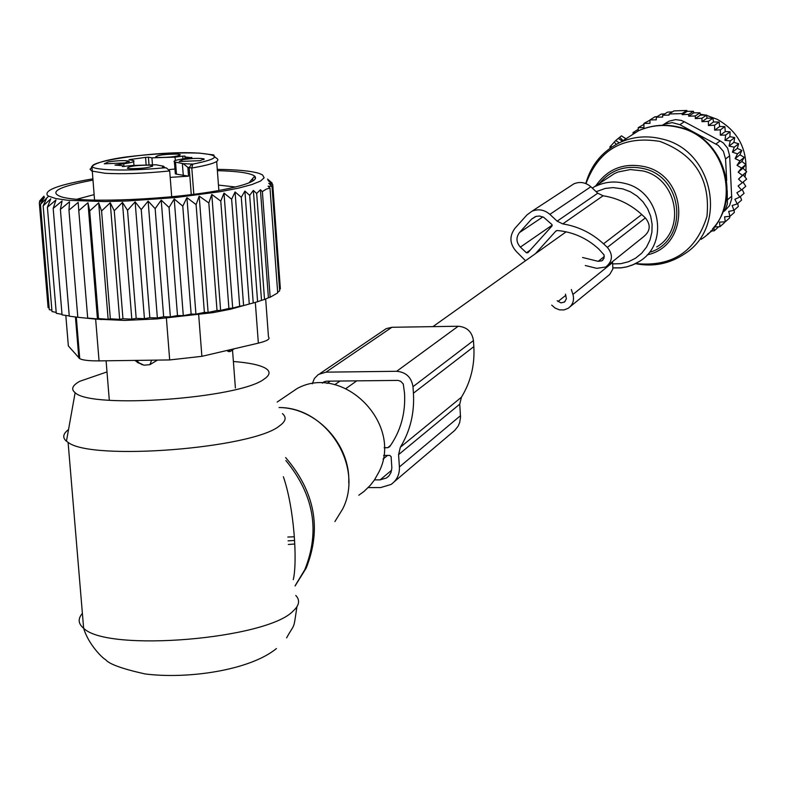 <?xml version="1.0" encoding="UTF-8"?>
<svg xmlns="http://www.w3.org/2000/svg" width="786" height="786" viewBox="0 0 786 786"><rect width="100%" height="100%" fill="white"/><g stroke="black" fill="none" stroke-linecap="round" stroke-linejoin="round"><path stroke-width="1.18" d="M610.496 147.906L609.779 147.051L615.703 140.537L619.211 142.826M625.597 138.65L621.441 135.831L615.703 140.537M618.72 138.631L622.257 141.146M638.261 129.317L633.025 132.569L634.803 132.559M707.036 118.165L701.967 121.663L708.392 121.358L708.441 125.534L714.582 125.22L714.651 130.142L720.398 129.837L720.3 135.172L725.272 131.537L724.869 126.585L719.662 126.536L719.102 122.017L713.492 121.987L712.961 118.185L707.036 118.165L706.545 115.12L700.424 115.11L699.962 112.811L693.822 112.811L693.399 111.278L687.102 111.366L686.856 110.462L673.956 110.895L669.112 113.999L669.122 115.07L662.647 115.247L667.54 112.133L672.433 111.877M725.272 131.537L730.106 131.793L725.665 135.074L720.3 135.172M730.106 131.793L729.899 136.695L734.713 137.55L730.312 140.881L724.977 140.38L725.665 135.074M734.713 137.55L733.928 142.345L738.653 143.789L734.281 147.159L729.035 146.078L730.312 140.881M738.653 143.789L737.288 148.407L741.856 150.421L737.504 153.85L732.424 152.189L734.281 147.159M741.856 150.421L739.94 154.793L744.283 157.367L739.96 160.845L735.097 158.634L737.504 153.85M742.397 175.376L746.7 171.79L738.535 179.09L742.397 175.376L738.172 172.173L741.591 168.057L737.022 165.325L741.846 161.435L744.283 157.367M741.846 161.435L745.904 164.52L741.591 168.057M738.172 172.173L742.986 168.224L745.904 164.52M742.986 168.224L746.7 171.79M743.34 175.082L746.661 179.08L742.357 182.725L738.535 179.09M743.075 182.116L745.776 186.292L741.473 189.986L738.093 185.968L742.357 182.725M714.16 226.958L719.966 226.682L719.534 222.104L725.252 221.809L724.613 216.808L729.939 216.337L728.71 211.405L733.947 210.334L732.149 205.539L737.239 203.888L734.881 199.28L739.754 197.07L744.077 193.327L742.161 189.397M737.239 203.888L741.571 200.096L740.373 196.539M733.947 210.334L738.309 206.492L737.71 203.476M638.281 130.84L638.242 127.646L643.931 124.375M720.398 129.837L724.869 126.585M724.977 140.38L729.899 136.695M729.035 146.078L733.928 142.345M732.424 152.189L737.288 148.407M735.097 158.634L739.94 154.793M734.173 210.147L734.321 212.456L729.939 216.337M729.732 216.356L729.673 217.889L725.252 221.809M724.486 221.849L724.417 222.733L719.966 226.682M718.738 226.741L714.228 230.838L710.721 230.996M638.242 127.646L643.96 127.578L643.921 123.431L649.963 120.16M643.921 123.431L649.983 123.333L649.963 119.944L654.944 116.8L657.204 116.623M649.963 119.944L656.281 119.826L656.271 117.212L661.203 114.078L664.858 113.842M662.647 115.247L662.657 117.055L656.271 117.212M669.112 113.999L682.101 113.577L686.856 110.462M687.102 111.366L682.101 114.648L688.703 114.402L693.399 111.278M693.822 112.811L688.703 116.21L695.305 115.945L699.962 112.811M662.293 125.288L669.063 121.162L664.514 124.139L672.227 122.616L679.9 124.689L684.301 121.732L681.216 120.396L675.646 119.61L669.063 121.162M664.514 124.139L662.421 125.279M726.686 180.534L725.557 158.988L729.654 155.785L731.756 198.612L729.536 205.667L724.427 211.1M722.344 213.055L725.586 208.889L727.394 203.908L727.217 190.546M725.557 158.988L723.415 151.384L718.217 145.39L679.9 124.689M729.654 155.785L727.61 148.181L723.444 143.062L720.143 140.871L715.977 143.966M743.409 182.549L743.743 181.556M745.01 176.811L745.718 172.773M745.934 170.906C746.916 147.984 737.366 130.8 717.274 119.344L706.614 115.385M705.396 115.09L700.326 114.216M720.143 140.871L684.301 121.732M688.703 116.21L688.703 114.402M682.101 114.648L682.101 113.577M707.42 234.277L711.89 230.937M708.088 233.648L708.147 234.248M713.885 227.311L714.228 230.838M741.473 189.986L736.875 192.737L739.754 197.07M737.022 165.325L739.96 160.845M714.582 125.22L719.102 122.017M708.441 125.534L713.492 121.987M708.392 121.358L712.961 118.185M701.967 121.663L701.937 118.264L706.545 115.12M701.937 118.264L695.315 118.558L700.424 115.11M695.315 118.558L695.305 115.945M714.651 130.142L719.662 126.536M633.074 133.522L633.025 132.569M525.529 260.736L516.363 251.559C509.662 243.965 509.171 236.232 514.909 228.343L526.944 214.932L531.965 211.238C538.4 208.654 544.374 209.695 549.866 214.362L557.156 221.171L562.766 223.912C578.182 226.378 591.77 233.01 603.54 243.807L607.362 247.374C613.227 254.684 612.716 261.227 605.81 267.004L596.741 268.34L585.315 265.521M608.207 265.079L643.852 236.507C650.415 231.015 650.916 224.816 645.365 217.909L641.74 214.529C630.598 204.331 617.708 198.082 603.078 195.773L597.763 193.199L590.856 186.754C585.649 182.342 579.989 181.369 573.868 183.836L570.263 186.194M535.404 253.701L555.781 231.153L557.392 230.514C573.063 231.978 586.857 238.148 598.775 249.024L604.07 254.919L604.012 258.27L601.909 260.805L598.175 261.335L582.583 257.494M557.205 300.743L561.017 302.905L564.545 301.952L566.401 298.778L565.468 294.18M527.858 252.758L552.008 225.995L551.919 224.541L543.696 217.3L539.56 216.032L536.16 216.337L531.503 219.196L519.458 232.597C515.871 237.529 516.176 242.363 520.361 247.118L526.433 252.787L527.858 252.758M571.334 289.523L572.935 294.426C574.458 300.262 572.866 304.899 568.16 308.318L563.975 309.93L559.436 309.851L555.162 308.092L551.693 305.125M612.333 261.767L612.599 262.563L572.935 294.426M570.302 306.56L609.71 274.452L612.864 268.989L612.599 262.563M284.001 397.421L297.196 388.49C343.718 363.053 403.935 424.745 378.754 472.327L374.391 480.03L370.373 485.247L364.115 491.358L358.819 495.219M233.383 361.501C248.907 362.7 259.557 364.92 265.344 368.162C270.669 371.365 270.217 375.03 264.008 379.176C239.298 398.482 90.999 409.152 75.132 392.695C70.769 389.257 72.302 385.464 79.71 381.318L107.004 371.925M282.41 413.613C286.772 417.258 285.839 421.325 279.61 425.806C253.19 448.403 91.422 461.205 68.097 442.38L66.446 441.211C62.271 437.655 62.968 433.764 68.529 429.549M293.276 579.636C297.56 561.754 294.318 508.306 283.373 476.748M129.896 168.676L127.352 168.302C128.324 166.308 135.742 165.247 149.615 165.129L152.494 165.61C150.607 167.595 143.072 168.607 129.896 168.676M146.098 164.402L145.548 157.397L129.012 159.656L133.581 160.609C135.192 161.572 131.901 162.633 123.707 163.783L114.962 165.099L122.419 165.649L122.39 166.544L132.48 165.482L155.992 164.785L163.449 166.21L165.08 167.723M145.548 157.397L148.407 157.19L148.976 164.353M182.961 158.919L182.745 156.139L175.072 157.131L151.914 157.839L148.407 157.19M182.745 156.139L184.965 156.1M191.813 157.77L184.936 156.915L184.965 156.188M191.784 157.426L184.062 158.772C176.074 159.902 172.861 160.943 174.413 161.926L183.128 163.635L192.767 164.117L191.804 168.027L193.818 194.27M108.301 161.867C117.88 160.501 124.807 160.256 129.081 161.14L124.856 162.948L104.283 163.793L108.301 161.867M177.263 154.095L180.181 154.587C178.226 156.453 170.886 157.426 158.163 157.495L155.549 157.121C156.65 155.225 163.891 154.223 177.263 154.095M200.106 160.678L179.188 161.494L183.03 159.607C192.796 158.212 199.841 157.986 204.173 158.919L200.106 160.678M192.767 164.117C219.284 158.801 221.456 155.156 199.271 153.162C151.482 149.654 55.275 166.436 107.318 169.619C122.763 170.513 141.912 169.904 164.775 167.791L166.534 167.998L169.697 170.945L171.702 196.746M175.258 172.822L175.337 173.824L176.467 174.138L188.542 176.162L187.864 167.369L183.128 163.635M169.157 169.599L174.964 169.019M188.542 176.162L170.198 177.381M157.465 360.106L149.9 364.655L143.966 365.205L138.945 362.798L136.862 360.381M134.711 360.401L142.227 364.753M234.169 348.797L230.357 351.45L228.814 351.647L230.101 349.75M226.692 350.546L228.814 351.647M211.788 194.437L208.821 202.945L217.024 310.509L220.62 310.421L228.903 308.436L220.778 201.128L211.788 194.437L220.62 310.421M217.27 169.354C237.598 169.638 251.638 171.014 259.38 173.5L262.524 174.914L264.125 177.793L260.549 181.065L251.854 184.572L238.374 188.149L220.689 191.607L176.28 197.492L127.509 200.97L104.656 201.56L67.871 200.302L55.747 198.544L48.604 196.146L40.459 204.36L49.292 309.645L51.886 310.215M46.453 198.74L43.142 205.863L52.004 311.551L56.199 312.406M208.821 202.945L199.192 196.107L196.097 204.625L186.93 197.61L182.774 206.158L174.217 198.956L169.059 207.504L161.218 200.125L155.147 208.654L148.132 201.098L141.234 209.587L135.143 201.874L127.538 210.294L122.449 202.424L114.265 210.756L110.237 202.749L101.581 210.972L98.682 202.847L89.702 210.933L87.944 202.719L78.777 210.658L78.178 202.356L68.962 210.137L69.522 201.776L60.394 209.381L62.074 200.98L53.183 208.398L55.944 199.998L47.406 207.229L50.795 198.819L43.142 205.863M267.525 179.09L272.113 183.03L268.055 180.446L272.742 184.641L268.743 183.295L272.015 186.311L268.065 186.223L270.001 188.031L266.159 189.19L262.367 191.597L260.421 189.77L256.668 193.464L253.357 190.409L249.683 195.36L244.898 191.067L241.292 197.306L235.073 191.961L231.634 199.241L224 193.071L220.778 201.128M48.604 196.146L47.307 195.154C44.468 189.947 59.638 184.514 92.817 178.835M49.145 307.866L48.103 307.621L39.3 202.749L44.468 197.188L40.459 204.36M199.192 196.107L208.113 312.464L217.024 310.509M47.406 207.229L56.278 313.309L62.006 314.331M53.183 208.398L62.055 314.872L69.247 315.943M60.394 209.381L69.266 316.188L77.932 317.279M79.072 317.416L77.814 317.269L68.962 210.137M77.814 317.269L87.708 318.301L78.777 210.658M87.944 202.719L97.444 318.929L98.496 318.585L89.702 210.933M98.682 202.847L108.144 319.283L110.335 318.811L101.581 210.972M110.237 202.749L119.659 319.352L122.96 318.743L114.265 210.756M122.449 202.424L131.812 319.155L136.184 318.379L127.538 210.294M135.143 201.874L144.437 318.664L149.821 317.721L141.234 209.587M148.132 201.098L157.357 317.917L163.655 316.778L155.147 208.654M161.218 200.125L170.366 316.896L177.498 315.559L169.059 207.504M174.217 198.956L183.295 315.638L191.136 314.095L182.774 206.158M186.93 197.61L195.93 314.154L204.38 312.406L196.097 204.625M224 193.071L232.685 308.073L239.681 306.265L231.634 199.241M235.073 191.961L243.591 305.577L249.27 304.015L241.292 197.306M244.898 191.067L253.239 302.974L257.592 301.726L249.683 195.36M253.357 190.409L261.512 300.36L264.518 299.466L256.668 193.464M260.421 189.77L268.399 297.776L270.158 297.246L262.367 191.597M270.158 297.246L277.704 292.923L270.001 188.031M277.655 292.284L279.669 290.81L272.015 186.311M279.57 289.425L280.366 288.757L272.742 184.641M272.113 183.03L272.192 184.15M255.401 178.648L254.477 176.378M252.65 178.52L252.837 180.996M39.693 202.13L39.595 201.049L43.535 196.598L39.3 202.749M265.668 299.004L268.478 336.978C270.502 338.943 267.132 340.996 258.358 343.148L201.884 356.333L169.678 359.939L99.056 360.882L95.637 319.116L124.758 320.413L156.984 318.92L213.085 312.632L230.534 309.222L247.786 304.418M76.93 199.231L94.104 194.614M218.469 185.093L235.515 186.999M92.925 180.132L91.579 180.367C58.174 186.763 48.192 192.285 61.642 196.922C82.609 203.525 174.168 199.497 222.821 189.731C247.963 184.71 258.584 180.181 254.693 176.133C250.508 173.038 238.07 171.21 217.368 170.65M99.056 360.882C89.299 360.961 82.864 360.234 79.74 358.691L68.353 345.938L65.818 315.441M95.637 319.116L80.526 317.554M43.937 196.166L39.595 201.049M268.399 297.776L264.518 299.466M261.512 300.36L257.592 301.726M253.239 302.974L249.27 304.015M243.591 305.577L239.681 306.265M232.685 308.073L228.903 308.436M208.113 312.464L204.38 312.406M195.93 314.154L191.136 314.095M183.295 315.638L177.498 315.559M170.366 316.896L163.655 316.778M157.357 317.917L149.821 317.721M144.437 318.664L136.184 318.379M131.812 319.155L122.96 318.743M119.659 319.352L110.335 318.811M108.144 319.283L98.496 318.585M97.444 318.929L87.61 318.065M394.405 481.602L454.701 430.443L458.071 426.258L459.692 422.514L460.527 417.071L459.731 404.161L461.431 397.215L400.359 447.214L398.571 454.642L399.406 466.953C399.681 474.459 396.891 480.295 391.045 484.461L380.64 487.566L368.202 487.595M461.431 397.215C470.735 381.986 474.872 365.126 473.84 346.636L473.447 340.574C472.013 331.761 466.933 326.976 458.209 326.239L396.675 371.297C405.989 372.122 411.422 377.26 412.994 386.692L413.426 393.187C414.586 412.964 410.233 430.974 400.359 447.214M458.209 326.239L391.909 327.281L386.26 328.617L383.155 330.719M391.909 327.281L325.984 372.151L318.34 374.49L314.39 378.488L312.278 383.804M390.583 445.407L387.744 447.696L389.64 446.733C400.693 431.092 405.655 413.269 404.535 393.275L403.267 383.981L400.742 381.328L398.011 380.404L326.632 381.181L324.068 381.79L322.329 383.126M387.744 447.696L384.158 447.715M374.48 479.892L380.11 479.873L386.525 477.976L389.188 475.579L391.006 472.445L391.86 467.925L391.123 456.695L389.768 455.408L383.647 455.448M325.984 372.151L396.675 371.297M635.697 263.546C672.256 267.211 696.013 251.5 706.958 216.396C710.564 179.444 694.853 154.439 659.837 141.401C623.396 135.467 598.775 149.536 585.983 183.629M635.481 263.654C653.343 267.142 669.79 263.811 684.832 253.691C728.524 226.289 713.452 150.028 661.832 138.955C647.576 135.389 633.85 136.459 620.645 142.168C602.783 150.735 591.16 164.529 585.776 183.551M595.483 186.341C607.224 168.97 623.573 162.407 644.53 166.652C688.703 176.044 690.639 245.743 647.251 254.841M650.592 252.051C688.9 239.651 683.948 177.223 643.754 168.646C625.45 164.726 610.506 169.874 598.932 184.091M701.181 239.278C743.802 212.515 729.172 138.238 678.849 127.489C664.946 124.031 651.565 125.092 638.674 130.663L623.77 140.173M656.732 246.942C686.512 229.65 677.198 178.353 642.781 170.906L630.372 169.56L618.268 171.947L614.485 173.549L592.31 188.119M613.08 267.849L620.96 267.83L626.776 266.847L632.366 265.059L639.293 261.473C669.819 243.768 660.23 191.126 624.919 183.443C614.809 180.888 605.141 181.792 595.916 186.125M612.952 263.919L620.881 263.664L628.525 261.728L635.55 258.211L641.651 253.259L646.544 247.079L650.012 239.956L651.899 232.204L652.115 224.167L650.661 216.189L647.585 208.644L643.027 201.864L637.2 196.156L630.362 191.764L622.807 188.886L613.051 187.608L605.279 188.424L596.161 191.705M619.849 137.383L623.062 140.635M614.141 142.079L616.332 144.29M610.634 145.98L611.714 147.08M662.47 125.249L667 122.292M727.689 199.634L731.766 196.156M597.763 193.199L557.156 221.171M590.856 186.754L549.866 214.362M556.488 230.652L555.781 231.153M565.822 295.29L558.021 301.5M604.316 256.511L598.175 261.335M603.078 195.773L562.766 223.912M641.74 214.529L603.54 243.807M645.365 217.909L607.362 247.374M535.512 216.543L531.503 219.196M542.88 216.887L519.458 232.597M552.244 225.12L520.361 247.118M530.245 250.105L526.433 252.787M288.374 544.482L294.514 544.03M334.895 521.57L342.676 508.974C364.331 466.845 326.897 407.148 279.079 407.541C316.542 407.728 350.723 444.66 348.729 482.81M295.094 585.963L306.206 568.062C321.847 528.693 314.99 491.869 285.652 457.59M294.269 540.483L288.098 540.847M293.993 536.789L287.823 537.035M285.858 460.508C313.938 494.748 320.256 531.139 304.801 569.693L295.084 585.825M295.791 595.464C300.203 600.17 299.358 605.318 293.266 610.899C267.486 639.136 107.23 652.547 83.63 628.24C78.148 623.711 77.735 618.759 82.383 613.385M164.775 167.791L162.545 167.104L163.449 166.21M165.286 167.801L163.891 167.624M169.697 170.945C144.162 173.5 122.626 174.276 105.088 173.274L91.638 171.014L90.056 169.157L92.021 167.33M94.556 200.116L92.011 167.506C90.125 167.968 91.608 161.69 126.006 156.984C153.28 153.683 177.823 152.396 199.615 153.132C221.809 156.237 209.577 153.329 216.425 158.163C221.465 161.022 213.261 164.313 191.804 168.027L189.18 167.536L191.872 163.95M187.864 167.369L189.18 167.536L191.263 194.594M183.295 175.465L182.362 163.498M175.543 162.23L176.467 174.138M175.072 157.131L175.337 160.501M152.572 166.219L152.523 165.63M152.435 164.421L151.914 157.839M131.026 160.039L130.967 159.273M123.933 166.573L123.707 163.783M151.669 360.175L149.9 364.655M169.678 359.939L166.377 317.927M258.358 343.148L255.322 302.374M201.884 356.333L198.652 314.429M75.436 316.974L78.836 358.013M459.731 404.161L398.571 454.642M460.478 415.676L399.406 466.953M473.84 346.636L413.426 393.187M473.447 340.574L412.994 386.692M330.277 381.141L327.005 383.411M340.014 381.033L334.748 384.718M391.644 470.225L380.11 479.873M387.518 455.428L383.047 459.073M712.519 228.962C742.524 196.205 723.238 136.98 679.625 127.273C665.546 123.766 651.889 124.895 638.674 130.663L620.645 142.168M613.06 267.938L620.95 267.888L626.756 266.886L634.155 264.302L639.293 261.473M621.441 135.831L625.695 138.572M609.779 147.051L610.447 147.935M565.075 301.48L564.161 302.217M602.931 259.999L601.909 260.805M573.868 183.836L531.965 211.238M277.163 402.059L297.196 388.49M276.417 648.568C249.771 670.487 187.117 679.35 145.046 673.936C122.154 668.827 108.979 664.052 105.54 659.582C102.995 658.648 88.504 644.697 83.63 628.24L68.097 442.38M75.132 392.695L66.446 441.211M296.941 606.713C293.178 631.561 295.271 622.06 286.595 637.878M152.091 166.475L152.494 165.61M165.846 167.87L165.011 167.703M175.337 173.824L174.413 161.926M185.064 158.644L184.936 156.915M129.179 161.71L129.13 161.159M133.954 165.296L133.659 161.582M128.698 161.975L129.081 161.14M179.817 155.363L180.181 154.587M203.79 159.725L204.173 158.919M216.681 161.513L218.872 190.467M138.316 362.199L138.375 363.024M106.09 360.784L109.313 400.251M232.528 350.202L235.387 387.97M143.966 365.205L137.078 362.228M248.926 182.892L254.693 176.133M76.301 317.082L79.74 358.691M101.561 319.568L93.789 318.615M386.26 328.617L319.971 373.556M388.657 476.188L386.525 477.976M345.938 388.549L356.775 380.837M432.929 326.632L566.146 231.821"/></g></svg>
